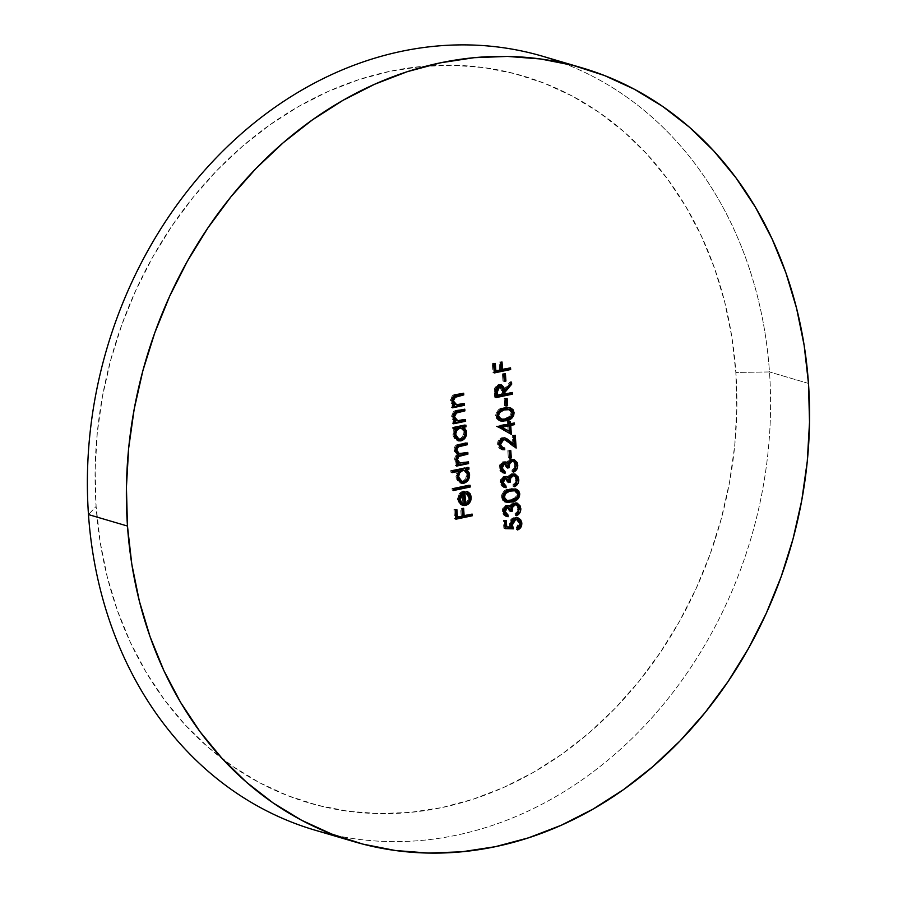 <?xml version="1.0" encoding="UTF-8"?>
<svg xmlns="http://www.w3.org/2000/svg" width="898" height="898" viewBox="0 0 898 898"><rect width="100%" height="100%" fill="white"/><g stroke="black" fill="none" stroke-linecap="round" stroke-linejoin="round"><path stroke-width="0.67" stroke-dasharray="4.49 3.37" d="M562.17 62.781A403.348 335.717 -73.6 0 1 769.485 371.952L735.855 372.446A378.9 315.378 106.4 0 0 390.237 71.245A378.9 315.378 106.4 0 0 96.108 506.427L88.475 514.576L96.108 506.427L95.132 470.013L97.242 433.307L102.417 396.658L110.611 360.424L121.746 324.953L135.721 290.582L152.391 257.647L171.597 226.453L193.16 197.324L216.867 170.519L242.494 146.295L269.793 124.912L298.495 106.548L328.331 91.394L359.009 79.585L390.237 71.245L421.712 66.452L453.131 65.251L484.202 67.653L514.599 73.636L544.065 83.144L572.284 96.086L599 112.329L623.953 131.714L646.908 154.074L667.641 179.185L685.949 206.798L701.652 236.645L714.606 268.446L724.686 301.908L731.791 336.683L735.855 372.446L736.831 408.859L734.732 445.565L729.546 482.204L721.352 518.449L710.217 553.92L696.242 588.291L679.573 621.225L660.367 652.408L638.804 681.548L615.096 708.354L589.47 732.566L562.182 753.961L533.468 772.325L503.632 787.479L472.954 799.287L441.726 807.616L410.251 812.409L378.833 813.61L347.762 811.208L317.364 805.225L287.899 795.729L259.679 782.787L232.964 766.544L208.01 747.147L185.055 724.798L164.323 699.688L146.015 672.074L130.311 642.227L117.357 610.415L107.289 576.965L100.183 542.19L96.108 506.427A378.9 315.378 106.4 0 0 441.726 807.616A378.9 315.378 106.4 0 0 735.855 372.446L769.485 371.952A403.348 335.717 106.4 0 0 542.886 56.327M808.481 383.424L769.485 371.952L808.481 383.424M334.786 835.219A403.348 335.717 106.4 0 0 769.485 371.952A403.348 335.717 -73.6 0 1 334.786 835.219M455.814 518.561L454.556 518.82L455.858 519.201L454.556 518.82L453.917 509.637L455.219 510.019L453.917 509.637L455.6 509.289L456.902 509.671L453.917 509.637L454.556 518.82L455.814 518.561M456.128 516.777L462.459 516.103L461.168 515.721L460.64 508.234L463.615 508.257L460.64 508.234L461.168 515.721L456.128 516.777M462.84 515.373L472.124 514.083L462.84 515.373M494.226 372.311L492.968 372.569L494.27 372.951L492.968 372.569L492.329 363.387L493.631 363.769L492.329 363.387L494.012 363.028L495.314 363.421L492.329 363.387L492.968 372.569L494.226 372.311M494.54 370.526L500.871 369.853L499.58 369.471L499.052 361.973L502.027 362.006L499.052 361.973L499.58 369.471L494.54 370.526M501.252 369.123L510.535 367.832L501.252 369.123M504.193 380.763L502.936 381.033L504.238 381.414L502.936 381.033L502.431 373.781L503.733 374.163L502.431 373.781L504.115 373.422L505.417 373.804L504.115 373.422L504.16 374.073L504.115 373.422L502.431 373.781L502.936 381.033L504.193 380.763M501.937 385.803L499.288 384.366L495.64 386.05L494.36 389.137L494.697 397.23L495.954 396.961L494.697 397.23L495.999 397.612L494.697 397.23L494.439 393.459L495.73 393.84L494.439 393.459L494.36 389.137L495.662 389.519L494.36 389.137L498.255 384.467L500.758 384.759M503.161 390.226L510.232 381.706L511.534 382.088L510.232 381.706L510.356 383.502L510.232 381.706L503.161 390.226M503.396 393.683L512.264 392.482L503.396 393.683M496.01 389.148L496.179 388.318M499.097 386.118L501.163 388.217L501.724 394.042L496.257 395.187L501.724 394.042L501.499 390.585L499.456 386.196M502.801 390.967L501.499 390.585L502.801 390.967M503.015 394.424L501.724 394.042L503.015 394.424M505.922 405.425L504.665 405.683L505.967 406.064L504.665 405.683L504.16 398.431L505.462 398.813L504.16 398.431L505.832 398.083L507.134 398.465L504.16 398.431L504.665 405.683L505.922 405.425M454.051 429.323L452.749 428.941L452.637 427.257L453.928 427.639L452.637 427.257L464.603 424.743L465.905 425.124L464.603 424.743L464.648 425.394L464.603 424.743L452.637 427.257L452.749 428.941L454.051 429.323M457.767 440.592L452.929 434.565L454.231 434.946L452.929 434.565L454.96 428.481L453.299 431.287L453.131 435.945L455.073 439.279L458.373 440.637M454.006 428.683L452.749 428.941L454.006 428.683M461.987 439.47L462.549 439.01M464.569 436.226L465.063 434.879M464.547 429.019L463.716 427.807M458.766 427.684L459.709 427.583M460.629 427.695L462.246 428.593L463.727 431.354L462.751 436.462L460.416 438.505L458.429 438.898L456.016 437.865L454.893 436.271M457.587 438.74L459.495 438.819C462.369 437.842 463.817 435.665 463.851 432.264L465.153 432.656L463.851 432.264L460.753 427.74M453.613 423.126L452.368 423.385L453.658 423.766L452.368 423.385L452.244 421.69L455.701 421.622L454.399 421.241L451.672 416.492L452.962 416.874L451.672 416.492C451.93 412.586 453.838 410.453 457.374 410.072L464.782 409.174L457.374 410.072L453.277 411.89L451.672 416.492L452.491 419.321L454.399 421.241L452.244 421.69L452.368 423.385L453.613 423.126M456.016 420.376L461.19 420.477L459.888 420.096L464.21 419.186L465.512 419.568L464.21 419.186L464.255 419.826L464.21 419.186L456.655 420.5M454.265 419.243L453.49 417.997M455.264 412.429L456.611 411.98M452.502 407.164L451.245 407.434L452.547 407.815L451.245 407.434L451.133 405.739L454.59 405.671L453.288 405.29L450.549 400.542L451.851 400.923L450.549 400.542C450.818 396.635 452.715 394.491 456.263 394.121L463.671 393.223L456.263 394.121L452.165 395.928L450.549 400.542L451.368 403.37L453.288 405.29L451.133 405.739L451.245 407.434L452.502 407.164M454.893 404.426L460.068 404.515L458.766 404.134L463.099 403.236L464.401 403.617L463.099 403.236L463.144 403.876L463.099 403.236L455.544 404.549M453.153 403.292L452.379 402.046M452.087 399.284L452.457 398.095M454.152 396.478L456.858 395.704M505.159 528.63L503.857 528.249L503.318 520.503L504.62 520.885L503.318 520.503L505.002 520.155L506.292 520.537L505.002 520.155L505.046 520.806L505.002 520.155L503.318 520.503L503.857 528.249L505.159 528.63M520.301 521.379L517.472 517.764L513.779 517.607L510.603 519.897L509.559 522.108L509.828 526.688L505.451 526.565L511.13 527.07L509.828 526.688L509.357 524.533L510.648 524.915L509.357 524.533C509.379 520.728 511.029 518.37 514.296 517.472L517.506 517.787M517.54 528.967L516.305 529.562L517.607 529.943L516.305 529.562L516.193 527.867L517.495 528.249L516.193 527.867L518.842 523.096L520.144 523.478L518.842 523.096L516.092 519.212M505.136 528.282L503.857 528.249L505.136 528.282M511.198 525.532L511.052 524.488M511.759 521.065L512.904 519.807M513.611 519.403L514.352 519.179M515.98 519.179L518.404 521.311L518.842 523.096L518.236 525.981L516.193 527.867L516.305 529.562L519.482 527.025L520.357 525.016M456.577 465.422L455.32 465.692L456.622 466.073L455.32 465.692L455.196 463.997L458.586 463.94L455.466 461.999L456.768 462.38L455.466 461.999L454.657 459.282L455.959 459.675L454.657 459.282L457.239 454.298L458.541 454.68L457.239 454.298L453.995 449.853L455.297 450.235L453.995 449.853C454.298 446.272 456.094 444.319 459.372 443.994L467.151 443.017L465.849 442.635L465.894 443.275L465.849 442.635L457.396 444.544L455.555 445.632L454.197 447.866L454.321 451.368L457.239 454.298L455.241 456.341L454.657 458.541L455.466 461.999L457.284 463.559L455.196 463.997L455.32 465.692L456.577 465.422M458.002 453.254L463.155 453.423L461.853 453.041L467.813 452.446L458.788 453.389L456.206 451.941M458.665 462.683L463.435 462.93L462.133 462.537L468.475 461.875L458.306 462.549M458.99 455.409L460.539 455.028M458.788 453.389L457.812 453.187M452.177 472.64L450.875 472.258L450.762 470.563L452.064 470.945L450.762 470.563L467.566 467.05L468.857 467.431L467.566 467.05L467.611 467.69L467.566 467.05L450.762 470.563L450.875 472.258L452.177 472.64M460.719 482.888L455.892 476.86L457.183 477.253L455.892 476.86L458.025 470.765L456.319 473.572L456.094 478.241L458.036 481.575L461.336 482.933M452.132 472L450.875 472.258L452.132 472M464.94 481.766L465.501 481.317M467.532 478.533L468.015 477.186M467.499 471.315L466.668 470.103M461.718 469.991L462.661 469.89M463.581 470.002L465.209 470.9L466.679 473.661L465.703 478.757L463.379 480.812L461.381 481.193L458.979 480.172L457.845 478.578M460.551 481.047L462.459 481.115C465.321 480.149 466.769 477.961 466.803 474.571L468.105 474.952L466.803 474.571L463.716 470.036M453.389 489.881L452.132 490.151L453.434 490.533L452.132 490.151L452.008 488.456L453.31 488.838L452.008 488.456L468.812 484.931L470.114 485.313L468.812 484.931L468.857 485.582L468.812 484.931L452.008 488.456L452.132 490.151L453.389 489.881M469.531 494.91L466.107 491.139L465.523 492.789L467.555 494.529L468.397 498.345L467.375 501.185L464.345 503.284C467.027 502.465 468.386 500.478 468.397 497.335L469.699 497.716L468.397 497.335L465.523 492.789L466.825 493.17L465.523 492.789L466.107 491.139L467.319 491.767M462.178 505.103L460.068 504.283L461.37 504.665L460.068 504.283L457.464 499.367L458.766 499.748L457.464 499.367L459.428 493.328L460.73 493.709L459.428 493.328L463.48 490.959L464.782 491.341L462.38 491.273L459.428 493.328L457.441 498.558L459.024 503.419L463.099 505.17M469.643 499.614L467.589 503.138M460.719 493.922L459.641 495.382M458.923 498.974L459.058 499.928M461.493 503.071L462.863 503.419L462.133 492.957L462.863 503.419L464.154 503.8L462.167 503.284M461.942 503.228L462.863 503.419M507.841 514.969L506.741 514.644M506.225 516.271L502.274 511.602L503.565 511.983L502.274 511.602C502.184 508.369 503.475 506.236 506.135 505.204L508.391 505.507M509.66 506.697L510.917 504.362L512.219 504.743L510.917 504.362L509.896 506.012M519.325 506.82L517.719 503.789L515.879 502.712L512.971 502.858L510.917 504.362L513.746 502.622L516.496 502.947M516.328 514.7L515.104 515.34L516.406 515.721L515.104 515.34L514.981 513.645L516.283 514.038L514.981 513.645L517.147 511.703L518.449 512.085L517.147 511.703L517.809 508.358L519.111 508.751L517.809 508.358L515.272 504.328M507.74 507.247L509.267 511.164L510.502 510.906L509.267 511.164L510.569 511.546L509.267 511.164L507.101 506.921M506.371 516.294L503.711 515.048L502.7 513.521L502.487 509.245L505.394 505.451L508.964 505.922M509.884 506.057L510.165 505.451M519.493 509.379L518.101 513.106L515.104 515.34L514.981 513.645L517.147 511.703L517.809 508.358L516.709 505.282L514.913 504.249M512.432 505.181L511.377 506.854M507.572 507.134L506.943 506.887M505.17 507.482L504.407 508.571M503.946 511.22L504.036 511.871M505.529 501.937L501.252 497.133L502.554 497.514L501.252 497.133C501.993 492.093 504.71 489.32 509.424 488.815L515.329 488.939L512.309 488.445L506.551 489.657L503.879 491.217L501.342 495.449L502.308 500.063L505.518 501.937M515.115 499.872L517.405 497.649M518.157 491.924L517.439 490.555M503.026 497.357L502.936 496.201M503.284 494.652L504.081 493.294M505.181 492.272L507.303 491.15M513.701 490.364L516.024 491.711L516.709 493.238L515.497 497.447L510.187 499.939L505.226 499.973M514.352 490.533L514.981 490.802M505.619 500.119L510.187 499.939C513.858 499.703 516.058 497.66 516.799 493.821L514.184 490.476M518.09 494.203L516.799 493.821L518.09 494.203M505.821 485.953L503.666 485.234M504.193 487.255L500.242 482.596L501.544 482.978L500.242 482.596C500.164 479.364 501.443 477.231 504.115 476.198L506.36 476.501M507.639 477.691L508.885 475.356L510.187 475.738L508.885 475.356L507.875 477.006M515.126 474.077L511.725 473.616L508.885 475.356L511.725 473.616L514.464 473.942M514.307 485.695L513.072 486.334L514.374 486.716L513.072 486.334L512.96 484.639L514.251 485.021L512.96 484.639L515.115 482.686L516.417 483.079L515.115 482.686L515.778 479.352L517.08 479.734L515.778 479.352L513.252 475.323M505.709 478.241L507.247 482.159L508.481 481.9L507.247 482.159L508.537 482.54L507.247 482.159L505.069 477.916M504.339 487.277L501.679 486.043L500.669 484.505L500.467 480.228L503.363 476.445L506.943 476.905M507.853 477.051L508.145 476.445M513.847 473.706L515.699 474.784L517.293 477.815M517.461 480.363L516.069 484.101L513.072 486.334L512.96 484.639L515.115 482.686L515.778 479.352L514.677 476.277L512.881 475.244M510.401 476.176L509.346 477.848M505.54 478.129L504.912 477.871M503.149 478.466L502.375 479.566M501.915 482.215L502.004 482.866M504.799 471.45L502.656 470.732M503.183 472.752L499.232 468.083L500.523 468.475L499.232 468.083C499.142 464.861 500.433 462.728 503.093 461.695L505.35 461.987M514.105 459.574L509.929 459.349L507.875 460.854L506.618 463.188L507.875 460.854L509.177 461.235L507.875 460.854L510.704 459.114L513.454 459.439M513.286 471.192L512.062 471.832L513.364 472.213L512.062 471.832L511.939 470.137L513.241 470.518L511.939 470.137L514.105 468.184L515.407 468.565L514.105 468.184L514.767 464.85L516.069 465.231L514.767 464.85L512.23 460.82M504.687 463.738L506.225 467.656L507.46 467.398L506.225 467.656L507.527 468.038L506.225 467.656L504.059 463.413M503.329 472.775L500.669 471.54L499.658 470.002L499.445 465.725L502.352 461.931L505.922 462.403M506.618 463.188L507.123 461.942M512.837 459.204L514.677 460.27L516.283 463.312M516.451 465.86L515.059 469.598L512.062 471.832L511.939 470.137L514.105 468.184L514.767 464.85L513.667 461.774L511.871 460.741M509.391 461.673L508.335 463.334M504.53 463.626L503.89 463.368M502.128 463.963L501.365 465.063M500.904 467.712L500.983 468.363M509.57 457.632L508.313 457.901L509.615 458.283L508.313 457.901L507.808 450.65L509.11 451.032L507.808 450.65L509.492 450.291L510.794 450.673L509.492 450.291L509.536 450.942L509.492 450.291L507.808 450.65L508.313 457.901L509.57 457.632M501.668 447.552L504.642 448.046L501.713 447.574M501.735 449.404L497.571 444.342L498.861 444.723L497.571 444.342C497.548 440.817 499.041 438.583 502.038 437.629L504.867 437.943M512.881 444.016L512.275 435.238L513.566 435.62L512.275 435.238L513.948 434.89L515.25 435.272L512.275 435.238L512.881 444.016M503.789 439.324L514.846 447.698L514.801 446.991L516.148 448.08L508.852 442.186L503.89 439.358M502.386 449.449L499.468 448.405L498.121 446.654L498.109 441.008L500.175 438.449L502.038 437.629L504.586 437.831L506.809 439.144M503.048 439.223L502.285 439.29M499.984 441.041L499.367 442.512M499.625 445.711L500.545 446.957M511.355 434.374L496.291 426.079L497.593 426.46L496.291 426.079L507.628 423.71L508.93 424.092L507.628 423.71L507.482 421.532L510.457 421.566L507.482 421.532L507.628 423.71L496.313 426.427L511.355 434.374M509.312 423.351L514.386 422.947L509.312 423.351M508.145 431.018L507.752 425.394L508.145 431.018M499.849 420.724L495.573 415.909L496.875 416.29L495.573 415.909C496.313 410.88 499.03 408.107 503.744 407.602L509.649 407.726L506.629 407.221L500.871 408.433L498.199 410.004L495.662 414.225L496.628 418.85L499.838 420.713M509.435 418.659L511.725 416.425M512.477 410.712L511.759 409.342M497.604 413.428L498.401 412.081M499.501 411.048L501.623 409.926M509.301 409.589L511.119 412.597L509.817 416.234L504.508 418.715L499.546 418.76M499.939 418.895L504.508 418.715C508.178 418.479 510.378 416.436 511.119 412.597L508.504 409.264M512.41 412.979L511.119 412.597L512.41 412.979M501.443 384.894L500.141 384.512M458.407 440.828L457.104 440.447M518.124 517.922L516.821 517.54M461.359 483.124L460.057 482.742M462.807 505.338L461.505 504.957M506.809 516.496L505.507 516.103M509.065 505.619L507.763 505.237M517.147 503.082L515.856 502.7M506.158 502.162L504.856 501.78M515.991 489.096L514.689 488.714M504.788 487.479L503.486 487.098M507.033 476.614L505.742 476.232M503.767 472.977L502.465 472.595M506.023 462.111L504.721 461.729M502.364 449.64L501.062 449.258M505.518 438.089L504.216 437.696M500.478 420.949L499.176 420.567M510.311 407.883L509.009 407.501"/><path stroke-width="1.35" d="M581.882 67.81A403.348 335.717 -73.6 0 1 808.481 383.424L809.525 422.183L807.28 461.258L801.768 500.276L793.046 538.845L781.193 576.606L766.32 613.199L748.573 648.255L728.121 681.459L705.177 712.473L679.932 741.007L652.655 766.78L623.605 789.555L593.039 809.098L561.284 825.24L528.619 837.8L495.382 846.679L461.875 851.787L428.425 853.066L395.356 850.507L362.983 844.131L331.631 834.018L301.582 820.244L273.149 802.958L246.58 782.304L222.143 758.507L200.086 731.78L180.599 702.393L163.874 670.615L150.089 636.749L139.358 601.144L131.793 564.124L127.471 526.048L88.475 514.576L127.471 526.048A403.348 335.717 -73.6 0 1 581.882 67.81L542.886 56.327A403.348 335.717 106.4 0 0 88.475 514.576A403.348 335.717 -73.6 0 1 562.17 62.781M127.471 526.048L126.416 487.288L128.661 448.214L134.172 409.207L142.894 370.638L154.759 332.866L169.632 296.284L187.368 261.217L207.82 228.025L230.775 196.999L256.009 168.476L283.285 142.692L312.347 119.928L342.901 100.374L374.668 84.244L407.322 71.672L440.57 62.804L474.077 57.697L507.527 56.417L540.585 58.976L572.958 65.341L604.32 75.466L634.358 89.239L662.803 106.525L689.372 127.168L713.798 150.976L735.866 177.692L755.353 207.09L772.067 238.868L785.862 272.723L796.593 308.34L804.148 345.36L808.481 383.424A403.348 335.717 -73.6 0 1 354.07 841.673A403.348 335.717 -73.6 0 1 127.471 526.048M511.355 434.374L510.726 425.428L514.509 424.642L514.386 422.947L510.614 423.733L510.457 421.566L508.773 421.914L508.93 424.092L497.593 426.46L511.355 434.374L510.726 425.428L514.509 424.642L514.386 422.947L510.614 423.733L510.457 421.566L508.773 421.914L508.93 424.092L497.593 426.46L511.355 434.374M511.299 457.935L510.794 450.673L509.11 451.032L509.615 458.283L511.299 457.935L509.57 457.632L511.299 457.935L510.794 450.673L509.11 451.032L509.615 458.283L511.299 457.935M506.012 486.02L504.597 485.594L504.833 487.322L506.135 487.704L506.012 486.02L503.217 482.596L504.44 478.847L506.842 478.511L508.537 482.54L510.221 482.192L510.648 478.23L513.286 475.659L515.98 476.658L517.08 479.734L516.417 483.079L514.251 485.021L514.374 486.716L518.067 483.349L518.786 480.419L518.247 477.051L515.149 474.088L511.501 474.604L508.93 478.073L505.922 476.501L502.431 478.948L501.555 481.732L501.971 484.886L502.981 486.424L506.135 487.704L506.012 486.02L504.059 484.92L503.217 482.596L501.915 482.215L505.821 485.953M508.044 515.025L506.629 514.61L506.865 516.328L508.167 516.709L508.044 515.025L505.248 511.602L506.472 507.864L508.863 507.516L510.569 511.546L512.253 511.198L512.668 507.235L515.306 504.676L518.011 505.664L519.111 508.751L518.449 512.085L516.283 514.038L516.406 515.721L520.099 512.354L520.806 509.424L520.268 506.057L517.181 503.093L513.533 503.61L510.962 507.078L507.942 505.507L504.463 507.954L503.587 510.738L503.991 513.903L505.013 515.43L508.167 516.709L508.044 515.025L506.09 513.925L505.248 511.602L503.946 511.22L507.841 514.969M470.226 487.008L470.114 485.313L453.31 488.838L453.434 490.533L470.226 487.008L468.924 486.626L453.389 489.881L468.924 486.626L470.226 487.008L470.114 485.313L453.31 488.838L453.434 490.533L470.226 487.008M468.588 463.559L468.475 461.875L459.596 462.93L457.452 459.653L458.788 456.442L467.925 454.13L467.813 452.446L459.103 453.58L457.509 452.323L456.79 450.212L458.306 446.856L467.274 444.712L467.151 443.017L457.733 445.363L455.499 448.248L455.297 450.235L456.33 453.052L458.541 454.68L456.049 458.171L456.453 461.763L458.586 463.94L456.498 464.378L456.622 466.073L468.588 463.559L467.286 463.177L456.577 465.422L467.286 463.177L468.588 463.559L468.475 461.875L459.967 463.065L457.452 459.653C457.767 456.891 459.237 455.477 461.841 455.409L467.925 454.13L467.813 452.446L459.305 453.636L456.79 450.212C456.992 447.574 458.328 446.194 460.786 446.07L467.274 444.712L467.151 443.017L460.674 444.375C457.385 444.701 455.6 446.654 455.297 450.235L458.541 454.68L455.959 459.675L456.768 462.38L458.586 463.94L456.498 464.378L456.622 466.073L468.588 463.559M464.513 405.301L464.401 403.617L456.835 404.931L454.455 403.673L453.333 400.295L454.489 397.5L463.795 394.907L463.671 393.223L457.553 394.503L454.399 395.58L452.053 398.779L452.109 402.416L454.59 405.671L452.424 406.121L452.547 407.815L464.513 405.301L463.222 404.919L452.502 407.164L463.222 404.919L464.513 405.301L464.401 403.617L456.835 404.931L453.153 403.292L452.042 400.53L453.344 400.912L455.454 396.86L463.795 394.907L463.671 393.223L457.553 394.503C454.018 394.884 452.121 397.017 451.851 400.923L454.59 405.671L452.424 406.121L452.547 407.815L464.513 405.301M454.051 429.323L456.263 428.862L454.253 433.307L454.871 437.607L458.474 440.851L462.111 440.514L465.164 437.865L466.365 435.261L466.376 430.838L463.952 427.257L466.017 426.819L465.905 425.124L453.928 427.639L454.051 429.323L456.263 428.862L454.231 434.946L458.407 440.828L460.899 440.896C464.67 439.683 466.578 436.855 466.623 432.398L463.952 427.257L466.017 426.819L465.905 425.124L453.928 427.639L454.051 429.323M512.376 394.177L512.264 392.482L504.698 394.065L504.597 392.695L511.68 384.187L511.534 382.088L504.452 390.608L503.778 387.161L501.6 384.939L498.143 385.388L496.078 387.869L495.999 397.612L512.376 394.177L511.074 393.795L495.954 396.961L511.074 393.795L512.376 394.177L512.264 392.482L504.698 394.065L504.597 392.695L511.68 384.187L511.534 382.088L504.452 390.608L501.443 384.894L499.546 384.849L495.662 389.519L495.73 393.84L495.999 397.612L512.376 394.177M510.659 369.527L510.535 367.832L502.554 369.505L502.027 362.006L500.354 362.365L500.871 369.853L495.831 370.908L495.314 363.421L493.631 363.769L494.27 372.951L510.659 369.527L509.357 369.145L494.226 372.311L509.357 369.145L510.659 369.527L510.535 367.832L502.554 369.505L502.027 362.006L500.354 362.365L500.871 369.853L495.831 370.908L495.314 363.421L493.631 363.769L494.27 372.951L510.659 369.527M472.236 515.778L472.124 514.083L464.143 515.755L463.615 508.257L461.942 508.616L462.459 516.103L457.419 517.158L456.902 509.671L455.219 510.019L455.858 519.201L472.236 515.778L470.945 515.396L455.814 518.561L470.945 515.396L472.236 515.778L472.124 514.083L464.143 515.755L463.615 508.257L461.942 508.616L462.459 516.103L457.419 517.158L456.902 509.671L455.219 510.019L455.858 519.201L472.236 515.778M505.922 381.055L505.417 373.804L503.733 374.163L504.238 381.414L505.922 381.055L504.193 380.763L505.922 381.055L505.417 373.804L503.733 374.163L504.238 381.414L505.922 381.055M507.639 405.716L507.134 398.465L505.462 398.813L505.967 406.064L507.639 405.716L505.922 405.425L507.639 405.716L507.134 398.465L505.462 398.813L505.967 406.064L507.639 405.716M457.958 420.881L454.455 416.863L453.153 416.481L453.569 414.045L455.264 412.429L453.153 416.481L454.455 416.863L456.566 412.811L455.264 412.429L457.98 411.666L455.264 412.429L456.566 412.811L459.271 412.047L457.98 411.666L464.906 410.869L463.604 410.487L463.536 409.432L463.604 410.487L464.906 410.869L464.782 409.174L458.676 410.453C455.14 410.835 453.232 412.979 452.962 416.874L455.701 421.622L453.546 422.071L453.658 423.766L465.635 421.263L465.512 419.568L457.284 420.758L455.567 419.624L454.455 416.863L454.871 414.427L456.072 413.102L464.906 410.869L464.782 409.174L455.511 411.542L453.726 413.394L452.962 416.874L453.782 419.714L455.701 421.622L453.546 422.071L453.658 423.766L465.635 421.263L464.333 420.881L453.613 423.126L464.333 420.881L465.635 421.263L465.512 419.568L457.958 420.881L456.016 420.376M505.159 528.63L513.488 528.843L512.354 524.87L512.679 522.254L514.206 520.189L516.473 519.471L518.696 520.335L519.998 522.557L519.538 526.363L517.495 528.249L517.607 529.943L519.358 528.978L521.659 525.397L521.727 522.378L520.559 519.549L517.54 517.787L514.565 518.168L511.905 520.279L510.659 523.702L511.13 527.07L506.741 526.946L506.292 520.537L504.62 520.885L505.159 528.63L513.488 528.843L512.354 524.87L515.654 519.56L517.394 519.594L520.144 523.478L517.495 528.249L517.607 529.943C520.425 528.787 521.828 526.554 521.828 523.22L518.124 517.922L515.598 517.854C512.331 518.763 510.681 521.109 510.648 524.915L511.13 527.07L506.741 526.946L506.292 520.537L504.62 520.885L505.159 528.63M452.177 472.64L459.327 471.147L457.228 475.592L457.823 479.902L461.437 483.146L464.468 483.034L468.116 480.172L469.317 477.556L469.34 473.134L466.904 469.553L468.981 469.126L468.857 467.431L452.064 470.945L452.177 472.64L459.327 471.147L457.183 477.253L461.359 483.124L463.862 483.191C467.634 481.99 469.542 479.162 469.587 474.705L466.904 469.553L468.981 469.126L468.857 467.431L452.064 470.945L452.177 472.64M469.699 497.716L468.677 501.567L465.647 503.666L464.782 491.341L462.616 492.149L459.125 496.515L458.766 499.748L459.518 502.644L461.37 504.665L464.401 505.552L467.802 504.418L469.733 502.543L470.934 500.006L471.046 496.235L470.058 493.619L467.409 491.52L466.825 493.17L468.846 494.91L469.699 497.716C469.676 500.86 468.329 502.846 465.647 503.666L464.782 491.341L460.73 493.709L458.766 499.748L461.37 504.665L465.478 505.417C469.25 504.306 471.136 501.567 471.158 497.2L467.409 491.52L466.825 493.17L469.699 497.716M515.329 488.939L518.483 493.518L519.774 493.9L518.741 490.937L516.429 489.242L512.163 488.95L507.853 490.039L505.181 491.599L503.161 494.203L502.554 497.514L503.598 500.455L505.922 502.094L508.739 502.409L514.857 501.05L517.82 499.12L519.358 496.74L519.774 493.9L518.483 493.518C517.719 498.502 515.003 501.207 510.311 501.634L511.613 502.016C516.294 501.589 519.022 498.884 519.774 493.9L515.991 489.096L510.715 489.197C506.012 489.713 503.295 492.474 502.554 497.514L506.158 502.162L511.613 502.016L505.529 501.937M505.002 471.506L503.587 471.091L503.823 472.819L505.114 473.201L505.002 471.506L502.207 468.094L503.43 464.345L505.821 464.008L507.527 468.038L509.211 467.69L509.626 463.727L512.264 461.157L514.969 462.156L516.069 465.231L515.407 468.565L513.241 470.518L513.364 472.213L517.057 468.846L517.764 465.916L517.226 462.549L514.139 459.585L510.491 460.102L507.92 463.57L504.901 461.999L501.421 464.446L500.545 467.229L500.949 470.384L501.971 471.921L505.114 473.201L505.002 471.506L503.048 470.417L502.207 468.094L500.904 467.712L504.799 471.45M505.192 439.739L502.285 439.29L499.254 444.083L500.556 444.465L502.296 440.278L505.091 439.706L516.148 448.08L515.25 435.272L513.566 435.62L514.184 444.398L506.652 438.583L504.205 437.91L501.477 438.83L499.962 440.402L498.861 444.723L500.77 448.787L504.755 449.73L504.642 448.046L501.847 447.339L500.556 444.465L499.254 444.083L501.668 447.552L502.97 447.945L500.556 444.465L503.587 439.683L505.192 439.739L516.148 448.08L515.25 435.272L513.566 435.62L514.184 444.398L505.518 438.089L503.34 438.011C500.332 438.965 498.85 441.199 498.861 444.723L502.364 449.64L504.755 449.73L504.642 448.046L502.97 447.945M509.649 407.726L512.803 412.305L514.094 412.687L513.061 409.724L510.749 408.029L506.483 407.726L502.173 408.815L499.501 410.386L497.481 412.979L496.875 416.29L497.919 419.231L500.242 420.87L503.06 421.196L509.177 419.826L512.141 417.896L513.678 415.516L514.094 412.687L512.803 412.305C512.04 417.278 509.323 419.983 504.631 420.41L505.933 420.792C510.614 420.365 513.342 417.66 514.094 412.687L510.311 407.883L505.035 407.984C500.332 408.489 497.615 411.262 496.875 416.29L500.478 420.949L505.933 420.792L499.849 420.724M88.475 514.576A403.348 335.717 106.4 0 0 315.075 830.19A403.348 335.717 106.4 0 0 334.786 835.219A403.348 335.717 -73.6 0 1 88.475 514.576M455.645 509.929L456.128 516.777L457.419 517.158L456.128 516.777L455.645 509.929M462.369 508.526L462.84 515.373L464.143 515.755L462.84 515.373L462.369 508.526M470.866 514.341L470.945 515.396L470.866 514.341M494.057 363.679L494.54 370.526L495.831 370.908L494.54 370.526L494.057 363.679M500.781 362.276L501.252 369.123L502.554 369.505L501.252 369.123L500.781 362.276M509.278 368.09L509.357 369.145L509.278 368.09M504.16 374.073L504.62 380.673L504.16 374.073M500.758 384.759L503.161 390.226L504.452 390.608L503.161 390.226L501.365 385.175M510.356 383.502L511.68 384.187L510.378 383.805L503.307 392.314L504.597 392.695L503.307 392.314L503.396 393.683L504.698 394.065L503.396 393.683L503.307 392.314L510.356 383.502M511.007 392.752L511.074 393.795L511.007 392.752M499.67 386.544L502.139 387.745L503.015 394.424L497.559 395.569L497.481 388.699L498.962 386.802L500.758 386.578L498.368 386.162L499.67 386.544L498.368 386.162L496.01 391.651L497.312 392.033L499.67 386.544C501.859 386.679 502.902 388.149 502.801 390.967L503.015 394.424L496.257 395.187L497.559 395.569L497.312 392.033L496.01 391.651L496.257 395.187L496.179 388.318L498.008 386.263L500.276 386.645M505.877 398.723L506.349 405.335L505.877 398.723M463.738 427.841L462.65 426.876L464.726 426.438L464.648 425.394L464.726 426.438L466.017 426.819L462.65 426.876L463.952 427.257L462.65 426.876L465.321 432.017L466.623 432.398L465.321 432.017C465.276 436.473 463.368 439.302 459.596 440.514L457.767 440.592M454.96 428.481L456.263 428.862L454.96 428.481M457.172 440.469L461.987 439.47L464.569 436.226M465.063 434.879L464.524 428.986M458.429 438.898L456.016 437.865L454.893 436.271L454.579 432.039L456.947 428.469L460.629 427.695M458.766 427.684L462.055 428.121L458.766 427.684C455.847 428.604 454.388 430.793 454.399 434.228L455.701 434.61C455.69 431.175 457.149 428.986 460.057 428.065L458.766 427.684L459.709 427.583M462.055 428.121L465.153 432.656C465.119 436.046 463.66 438.224 460.797 439.201L458.889 439.122L455.701 434.61L454.399 434.228L457.587 438.74L458.889 439.122M454.265 419.243L453.153 416.481L456.655 420.5L454.051 418.973M464.255 419.826L464.333 420.881L464.255 419.826M456.835 395.715L462.492 394.525L462.414 393.481L462.492 394.525L463.795 394.907L462.492 394.525L454.152 396.478L455.454 396.86L454.152 396.478L452.042 400.53L454.871 404.414M456.835 404.931L453.344 400.912L452.042 400.53L452.087 399.228M463.144 403.876L463.222 404.919L463.144 403.876M453.153 403.292L452.379 402.046M452.446 398.106L455.499 396.018M505.046 520.806L505.451 526.565L506.741 526.946L505.451 526.565L505.046 520.806M517.506 517.787L520.526 522.838L521.828 523.22L520.526 522.838L517.54 528.967M517.394 519.594L514.352 519.179L515.654 519.56L514.352 519.179L511.052 524.488L512.354 524.87L511.052 524.488L512.186 528.462L513.488 528.843L505.136 528.282L512.186 528.462L511.052 524.488L511.804 521.008M511.198 525.532L511.052 524.488M512.904 519.807L515.98 519.179M517.214 529.158L518.561 528.159M519.1 527.564L519.83 526.43M520.2 525.543L520.301 521.379L518.573 518.449M519.819 520.032L519.257 519.167M456.285 452.053L455.499 448.978L457.003 446.474L465.972 444.33L465.894 443.275L465.972 444.33L467.274 444.712L459.484 445.689C457.026 445.812 455.701 447.193 455.488 449.831L456.79 450.212L455.488 449.831L458.002 453.254L459.305 453.636M460.539 455.028L466.634 453.748L466.556 452.704L466.634 453.748L467.925 454.13L460.539 455.028C457.935 455.095 456.465 456.51 456.15 459.271L457.452 459.653L456.15 459.271L458.665 462.683L459.967 463.065M467.218 462.133L467.286 463.177L467.218 462.133M459.226 462.796L456.824 461.291L456.15 459.271L456.42 457.475L458.99 455.409M458.788 453.389L457.666 453.131M466.702 470.137L465.613 469.171L467.678 468.745L467.611 467.69L467.678 468.745L468.981 469.126L465.613 469.171L466.904 469.553L465.613 469.171L468.285 474.324L469.587 474.705L468.285 474.324C468.24 478.78 466.331 481.609 462.56 482.81L460.719 482.888M458.025 470.765L459.327 471.147L452.132 472L458.025 470.765M460.135 482.765L464.917 481.788L467.532 478.533M468.015 477.186L467.488 471.282M461.381 481.193L458.979 480.172L457.845 478.578L457.542 474.335L459.899 470.765L463.581 470.002M461.718 469.991L465.018 470.417L461.718 469.991C458.799 470.911 457.351 473.089 457.363 476.535L458.654 476.917C458.654 473.471 460.102 471.293 463.02 470.372L461.718 469.991L462.661 469.89M465.018 470.417L468.105 474.952C468.071 478.353 466.623 480.531 463.75 481.496L461.853 481.429L458.654 476.917L457.363 476.535L460.551 481.047L461.853 481.429M468.857 485.582L468.924 486.626L468.857 485.582M467.319 491.767L469.856 496.819L471.158 497.2L469.856 496.819C469.845 501.185 467.948 503.924 464.176 505.035L462.178 505.103M463.536 491.711L464.345 503.284L465.647 503.666L464.345 503.284L463.536 491.711M466.87 491.498L467.622 491.981M469.643 499.614L469.744 495.842L468.778 493.26M468.891 501.466L468.43 502.162M467.589 503.138L464.782 504.878L462.032 505.08M458.923 498.974L460.225 499.355L463.424 493.339L464.154 503.8L461.594 502.667L460.225 499.355L458.923 498.974L462.133 492.957L463.424 493.339L462.133 492.957L460.719 493.922L458.923 498.053L459.754 501.612L462.863 503.419L460.292 502.285L461.594 502.667L460.292 502.285L459.058 499.928M464.154 503.8L461.594 502.667L460.225 499.355L460.943 495.763L463.424 493.339L464.154 503.8L461.942 503.228M508.391 505.507L510.962 507.078L509.065 505.619L507.437 505.585C504.777 506.618 503.486 508.751 503.565 511.983L506.809 516.496L508.167 516.709L506.225 516.271M516.496 502.947L519.493 508.044L520.795 508.425L517.147 503.082L515.048 503.003L512.219 504.743L510.962 507.078L508.122 505.372M516.575 504.71L514.015 504.283L516.575 504.71L519.111 508.751L518.449 512.085L516.283 514.038L516.406 515.721C519.403 514.419 520.874 511.983 520.795 508.425L519.493 508.044L516.328 514.7M507.55 507.28L506.248 506.899L503.946 511.22L505.248 511.602L507.55 507.28L508.391 507.303L506.248 506.899L507.55 507.28L510.569 511.546L512.253 511.198C511.849 508.066 512.87 505.888 515.306 504.676L514.015 504.283C511.568 505.507 510.547 507.684 510.951 510.816L512.253 511.198L510.502 510.906L511.377 506.854M504.036 511.871L504.788 513.544L506.741 514.644L506.865 516.328L505.877 516.204M509.884 506.057L510.165 505.451M519.325 506.82L519.493 509.402M518.797 511.972L515.923 514.947M514.913 504.249L512.062 505.619M506.943 506.887L505.114 507.538M505.17 507.482L503.946 511.22M504.62 501.713L510.311 501.634L515.138 499.86M516.485 498.772L518.427 494.955L518.146 491.902M518.157 491.924L515.126 488.86M506.82 491.341L509.525 490.51C505.888 490.836 503.688 492.901 502.936 496.717L504.238 497.099C504.99 493.294 507.19 491.217 510.827 490.892L515.003 490.746L518.09 494.203C517.36 498.042 515.16 500.085 511.49 500.321L506.921 500.5L504.238 497.099L502.936 496.717L503.295 494.63M503.834 493.619L506.034 491.722M509.525 490.51L513.701 490.364L509.525 490.51M514.352 490.533L514.981 490.802M505.709 500.141L503.026 497.357M502.936 496.717L505.619 500.119L506.921 500.5M515.003 490.746L517.327 492.093L518.011 493.619L516.799 497.829L513.723 499.726L507.011 500.523L504.328 497.739L505.372 493.676L509.705 491.161L515.003 490.746L513.701 490.364L515.486 490.858L513.701 490.364M506.36 476.501L508.93 478.073L507.033 476.614L505.406 476.58C502.745 477.613 501.454 479.745 501.544 482.978L504.788 487.479L506.135 487.704L504.193 487.255M514.464 473.942L517.461 479.038L518.763 479.42L515.126 474.077L513.027 473.998L510.187 475.738L508.93 478.073L506.09 476.367M514.554 475.704L511.983 475.278L514.554 475.704L517.08 479.734L516.417 483.079L514.251 485.021L514.374 486.716C517.383 485.414 518.842 482.978 518.763 479.42L517.461 479.038L514.307 485.695M505.518 478.275L504.227 477.882L501.915 482.215L503.217 482.596L505.518 478.275L506.371 478.297L504.227 477.882L505.518 478.275L508.537 482.54L510.221 482.192C509.828 479.061 510.839 476.883 513.286 475.659L511.983 475.278C509.548 476.501 508.526 478.679 508.919 481.811L510.221 482.192L508.481 481.9L509.346 477.848M504.71 485.638L504.833 487.322L503.857 487.199M507.853 477.051L508.145 476.445M517.293 477.815L517.461 480.396M516.788 482.933L513.892 485.93M512.881 475.244L511.983 475.278M511.557 475.412L510.03 476.602M504.912 477.871L503.082 478.533M503.149 478.466L501.915 482.215M502.004 482.866L503.666 485.234M505.35 461.987L507.92 463.57L506.023 462.111L504.395 462.077C501.735 463.11 500.444 465.243 500.523 468.475L503.767 472.977L505.114 473.201L503.183 472.752M513.454 459.439L516.451 464.535L517.753 464.917L514.105 459.574L512.006 459.495L509.177 461.235L507.92 463.57L505.08 461.853M506.854 462.504L507.123 461.942M513.533 461.202L510.962 460.775L513.533 461.202L516.069 465.231L515.407 468.565L513.241 470.518L513.364 472.213C516.361 470.911 517.832 468.475 517.753 464.917L516.451 464.535L513.286 471.192M504.508 463.761L503.206 463.379L500.904 467.712L502.207 468.094L504.508 463.761L505.35 463.795L503.206 463.379L504.508 463.761L507.527 468.038L509.211 467.69C508.807 464.558 509.828 462.38 512.264 461.157L510.962 460.775C508.526 461.999 507.505 464.176 507.909 467.308L509.211 467.69L507.46 467.398L508.335 463.334M503.699 471.124L503.823 472.819L502.835 472.696M516.283 463.312L516.451 465.894M515.766 468.43L512.881 471.428M511.871 460.741L510.962 460.775M510.547 460.899L509.02 462.1M503.89 463.368L502.061 464.03M502.128 463.963L500.904 467.712M500.983 468.363L502.656 470.732M509.536 450.942L509.997 457.542L509.536 450.942M501.342 449.337L503.452 449.348L503.363 448.023L503.452 449.348L504.755 449.73L501.735 449.404M504.867 437.943L509.48 440.592L508.178 440.211L512.881 444.016L504.586 437.831M513.993 435.53L514.801 446.991L513.993 435.53M503.789 439.324L501.623 439.515L499.917 441.165M503.048 439.223L502.285 439.29M499.367 442.512L499.625 445.711L501.859 447.608M509.2 421.824L509.312 423.351L510.614 423.733L509.312 423.351L509.2 421.824M513.14 423.205L513.207 424.249L514.509 424.642L509.424 425.046L510.726 425.428L509.424 425.046L510.03 433.644L509.424 425.046L513.207 424.249L513.14 423.205M507.752 425.394L500.635 426.887L509.435 431.399L500.635 426.887L509.043 425.775L509.435 431.399L501.937 427.268L509.043 425.775L507.752 425.394M498.951 420.489L503.194 420.668L509.458 418.636M510.805 417.548L512.747 413.731L512.466 410.678M512.477 410.712L509.447 407.647M500.029 418.917L497.537 416.728L497.615 413.406M498.154 412.395L500.354 410.509M501.14 410.117L505.944 409.005L509.301 409.589M509.323 409.522L511.647 410.88L512.331 412.395L511.119 416.616L508.044 418.502L502.274 419.456L498.828 417.11L498.603 414.831L499.692 412.463L504.025 409.948L509.806 409.645L503.857 409.286C500.208 409.611 498.008 411.688 497.256 415.505L498.558 415.886C499.31 412.07 501.511 409.993 505.147 409.668L509.323 409.522L512.41 412.979C511.68 416.829 509.48 418.861 505.81 419.097L501.241 419.276L498.558 415.886L497.256 415.505L499.939 418.895L501.241 419.276M460.057 428.065L463.548 428.975L465.164 433.375L464.041 436.843L461.718 438.886L459.72 439.279L457.318 438.246L455.679 434.071L456.779 430.389L460.057 428.065M463.02 470.372L466.511 471.282L468.116 475.682L467.005 479.139L464.681 481.193L462.683 481.575L460.281 480.553L458.631 476.367L459.731 472.696L463.02 470.372M509.435 431.399L501.937 427.268L509.043 425.775L509.435 431.399M354.07 841.673L315.075 830.19"/></g></svg>
